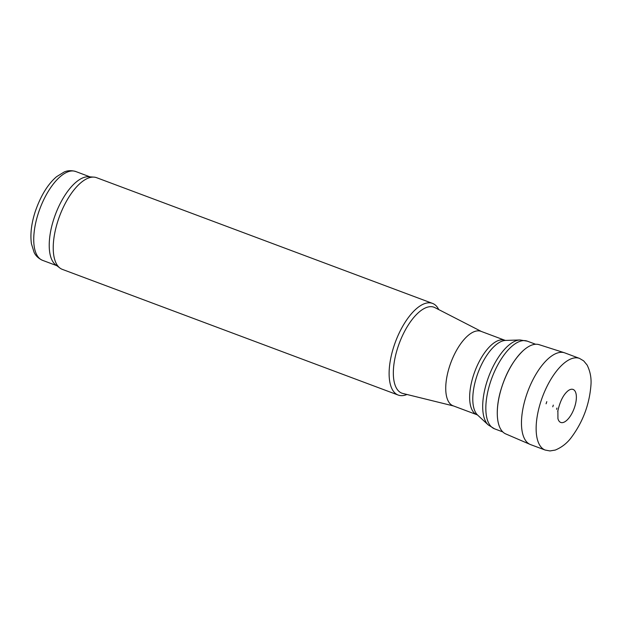 <?xml version="1.0" encoding="UTF-8"?>
<svg xmlns="http://www.w3.org/2000/svg" width="622" height="622" viewBox="0 0 622 622"><rect width="100%" height="100%" fill="white"/><g stroke="black" fill="none" stroke-linecap="round" stroke-linejoin="round"><path stroke-width="0.93" d="M504.908 340.281L480.993 331.332A39.761 17.245 110.5 0 0 449.683 366.016A39.761 17.245 110.5 0 0 453.127 405.808L477.043 414.765A39.761 17.245 110.5 0 1 473.599 374.965A39.761 17.245 110.5 0 1 504.908 340.281L505.6 340.421A40.5 17.564 110.5 0 0 476.81 376.24A40.5 17.564 110.5 0 0 477.649 415.107L488.223 424.912A46.059 19.974 110.5 0 1 487.267 380.703A46.059 19.974 110.5 0 1 520.008 339.97L527.324 341.159A46.798 20.293 110.5 0 0 490.478 381.978A46.798 20.293 110.5 0 0 494.529 428.815L502.801 431.917M481.405 331.487L434.941 307.633A45.88 19.896 110.5 0 0 397.893 347.239A45.88 19.896 110.5 0 0 402.831 393.462L453.531 405.964M438.743 309.585A48.936 21.226 110.5 0 0 432.515 303.396A48.936 21.226 110.5 0 0 393.975 346.081A48.936 21.226 110.5 0 0 398.212 395.063A48.936 21.226 110.5 0 0 406.975 394.48M432.515 303.396L96.62 177.698A48.936 21.226 110.5 0 0 93.914 177.122A48.936 21.226 110.5 0 0 58.087 220.382A48.936 21.226 110.5 0 0 59.899 268.02A48.936 21.226 110.5 0 0 62.317 269.365L398.212 395.063M93.914 177.122L88.643 176.772A47.404 20.557 110.5 0 0 53.935 218.68A47.404 20.557 110.5 0 0 55.692 264.832L59.899 268.02M568.345 390.554A17.618 7.643 -69.5 0 1 568.454 390.476A17.618 7.643 -69.5 0 1 573.15 389.465A17.618 7.643 -69.5 0 1 574.083 408.623A17.618 7.643 -69.5 0 1 560.795 422.462A17.618 7.643 -69.5 0 1 557.926 418.614A17.618 7.643 -69.5 0 1 557.895 418.482M525.054 399.767A48.944 21.226 -69.5 0 1 525.738 397.458A48.944 21.226 -69.5 0 1 564.325 352.728A48.944 21.226 -69.5 0 1 564.932 352.938L579.479 358.389A48.936 21.226 -69.5 0 0 541.381 399.938A48.936 21.226 -69.5 0 0 540.627 402.24A48.936 21.226 -69.5 0 0 545.175 450.056L530.62 444.621A48.944 21.226 -69.5 0 1 530.03 444.372A48.944 21.226 -69.5 0 1 525.054 399.767M530.03 444.372L505.865 433.969A47.653 20.666 -69.5 0 1 497.794 420.309A47.653 20.666 -69.5 0 1 499.342 396.074A47.653 20.666 -69.5 0 1 499.87 393.843A47.653 20.666 -69.5 0 1 524.214 349.727A47.653 20.666 -69.5 0 1 539.266 344.72L564.325 352.728M90.019 176.866L75.783 171.532A47.404 20.557 110.5 0 0 38.447 212.88A47.404 20.557 110.5 0 0 42.553 260.338L56.789 265.664M557.74 411.469A18.769 8.14 -69.5 0 1 557.88 410.621L557.74 411.469M556.597 409.33A27.329 11.849 -69.5 0 1 556.939 408.048L556.597 409.33M552.771 406.811A36.317 15.752 -69.5 0 1 553.3 405.101L552.771 406.811M546.093 403.795A45.67 19.811 -69.5 0 1 546.8 401.649L546.093 403.795M527.324 341.159L535.604 344.254M494.529 428.815L488.223 424.912M505.6 340.421L520.008 339.97M477.649 415.107L477.043 414.765M42.553 260.338C36.193 257.446 34.521 253.115 34.109 252.4L31.434 243.777C30.097 234.245 31.388 223.438 35.314 211.363C40.757 195.728 47.832 184.182 56.532 176.726L64.206 171.975C64.983 171.711 69.089 169.542 75.783 171.532M568.454 390.476L568.228 390.639C563.509 394.41 560.064 401.12 557.895 410.777L557.926 418.614M524.214 349.727L523.32 350.505C512.551 360.799 504.691 375.307 499.746 394.014L499.233 396.206C497.359 404.79 496.83 412.433 497.631 419.135L497.794 420.309M579.479 358.389L583.661 360.861L587.098 365.013C590.309 371.505 591.576 378.394 590.9 385.679C589.329 404.58 582.931 421.677 571.704 436.971C567.435 442.911 561.961 447.272 555.275 450.064L549.949 450.942L545.175 450.056"/></g></svg>
